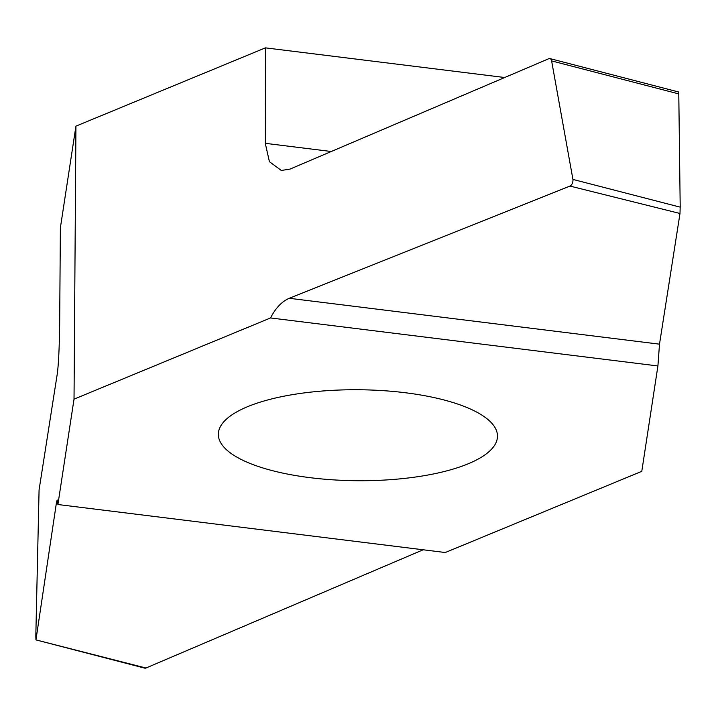 <?xml version="1.0" encoding="UTF-8"?>
<svg xmlns="http://www.w3.org/2000/svg" width="716" height="716" viewBox="0 0 716 716"><rect width="100%" height="100%" fill="white"/><g stroke="black" fill="none" stroke-linecap="round" stroke-linejoin="round"><path stroke-width="1.07" d="M443.553 399.85A139.575 45.493 -179.6 0 0 296.701 393.97A139.575 45.493 -179.6 0 0 218.335 434.263A139.575 45.493 -179.6 0 0 357.588 480.722A139.575 45.493 -179.6 0 0 497.477 436.214A139.575 45.493 -179.6 0 0 443.553 399.85M74.025 399.143L57.907 504.52L445.28 552.519L641.787 471.334L657.915 365.957L270.541 317.949L74.025 399.143L75.932 126.141L265.403 47.856L265.278 143.325L269.422 161.7L281.334 170.471L290.096 169.066L548.76 58.721A4.815 2.783 104.5 0 1 549.969 58.605A4.815 2.783 104.5 0 1 551.615 60.905L572.934 179.421L680.173 207.148L679.994 213.484L569.963 186.071L289.264 298.286C281.889 301.445 275.651 307.996 270.541 317.949M57.907 504.52L57.173 499.974L56.483 502.381L35.943 639.898L35.809 636.13L39.076 489.896L57.396 373.09C58.614 363.066 59.374 346.634 59.67 323.784L60.377 227.804L75.932 126.141M504.708 77.516L265.403 47.856M572.925 179.43A4.815 2.783 104.5 0 1 569.963 186.071M145.966 668.019L35.943 639.898L144.757 668.144A4.815 2.783 -75.5 0 0 145.966 668.019L423.156 549.781M680.2 207.175L678.759 92.033L549.969 58.605M657.915 365.957L659.499 344.163L679.994 213.484M659.499 344.163L289.264 298.286M551.615 60.905L678.893 93.939M331.266 151.506L265.278 143.325M56.483 502.381L57.745 502.534"/></g></svg>
